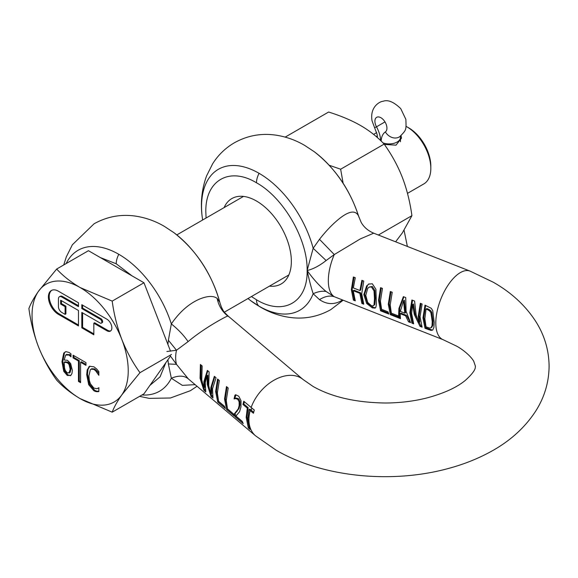 <?xml version="1.0" encoding="UTF-8"?>
<svg xmlns="http://www.w3.org/2000/svg" width="578" height="578" viewBox="0 0 578 578"><rect width="100%" height="100%" fill="white"/><g stroke="black" fill="none" stroke-linecap="round" stroke-linejoin="round"><path stroke-width="0.87" d="M82.611 305.177L82.611 308.11L100.977 318.716A2.363 1.366 60 0 1 102.646 321.606A2.363 1.366 60 0 1 102.162 322.69L101.36 323.153A2.363 1.366 60 0 1 100.175 323.037L81.809 312.431L81.809 327.856L93.831 334.799L93.831 323.225L94.633 322.762L107.66 330.284A7.088 4.089 -120 0 0 110.781 330.826M93.831 323.225L106.858 330.746A7.088 4.089 -120 0 0 110.398 331.1A7.088 4.089 -120 0 0 111.865 327.856A7.088 4.089 -120 0 0 106.858 319.179L81.809 304.714L81.809 308.573L100.175 319.179A2.363 1.366 60 0 1 101.844 322.069A2.363 1.366 60 0 1 101.36 323.153M51.76 290.308A14.168 8.179 -120 0 0 49.209 296.543A14.168 8.179 -120 0 0 59.231 313.897L78.471 325.002M60.654 304.071L65.112 306.643L65.112 314.36L61.767 312.431A4.725 2.724 60 0 1 58.429 306.643L58.429 298.934A4.725 2.724 60 0 1 59.404 296.767A4.725 2.724 60 0 1 61.767 297.005L78.471 306.643L78.471 302.785L58.429 291.218A14.168 8.179 -120 0 0 51.341 290.517A14.168 8.179 -120 0 0 48.407 297.005A14.168 8.179 -120 0 0 58.429 314.36L78.471 325.927L78.471 310.502L60.654 300.22L60.654 304.071L61.456 303.609L61.456 300.683M406.074 126.344A34.008 19.638 60 0 1 406.775 126.741A34.008 19.638 60 0 1 430.82 168.393A34.008 19.638 60 0 1 423.775 183.956L407.49 193.363M377.311 135.7L376.43 136.74M384.392 144.428L396.017 145.157L401.493 138.149L401.038 135.686M406.775 126.741L408.776 127.897A31.176 17.997 60 0 1 430.82 166.074L430.82 168.393M67.041 362.63L68.132 363.418L68.934 362.955L67.843 362.168L67.041 362.63L64.187 362.254L64.461 367.745L65.271 370.455L67.286 372.933L70.176 372.34L70.978 368.815L69.873 364.147L69.071 364.61L70.176 369.277L69.006 373.106L70.176 372.34M69.071 364.61L68.132 363.418M56.666 269.045C62.973 275.858 70.791 282.028 80.14 287.555L112.197 301.109C113.974 314.36 117.175 327.112 121.792 339.365C126.633 351.489 132.694 362.594 139.97 372.673L121.792 394.904C117.175 401.565 113.974 407.324 112.197 412.172L80.14 398.625C70.791 393.098 62.973 386.928 56.666 380.114C49.39 370.036 43.336 358.931 38.488 346.807C33.871 334.554 30.677 321.801 28.9 308.544C30.677 303.696 33.871 297.937 38.488 291.276L56.666 269.045L88.441 250.7L143.973 282.758L170.532 351.2M170.496 356.106L143.973 393.828L112.197 412.172M67.843 362.168L64.982 361.792L64.187 362.254M70.176 369.277L70.978 368.815M69.873 364.147L68.934 362.955M112.197 301.109L143.973 282.758M139.97 372.673L171.514 354.459M82.611 312.893L82.611 327.394L93.831 333.874M59.404 296.767L60.206 296.304A4.725 2.724 -120 0 1 62.569 296.543L78.471 305.719M65.112 314.36L65.914 313.897L65.914 306.181L61.456 303.609M66.448 354.625L69.678 354.545L70.986 355.549M65.263 351.821L64.534 352.623L62.778 361.286L64.548 370.859L68.088 374.999L70.74 375.454M80.588 362.254L85.963 365.354L85.963 362.616L73.081 355.181L73.081 357.919L78.456 361.026L78.456 381.429L80.588 382.658L80.588 362.254L81.39 361.792L85.963 364.429M73.883 355.643L73.883 357.457L79.258 360.564L79.258 380.967L80.588 381.733M38.488 291.276A68.016 39.268 60 0 1 80.14 287.555A68.016 39.268 60 0 1 121.792 339.365A68.016 39.268 60 0 1 128.229 370.852A68.016 39.268 60 0 1 121.792 394.904A68.016 39.268 60 0 1 80.14 398.625A68.016 39.268 60 0 1 38.488 346.807A68.016 39.268 60 0 1 32.043 315.321A68.016 39.268 60 0 1 38.488 291.276M82.611 327.394L81.809 327.856M81.809 308.573L82.611 308.11M65.112 306.643L65.914 306.181M65.646 355.087L68.876 355.008L70.986 356.843L70.986 353.859L69.172 352.493L65.986 351.641L63.732 353.086L61.976 361.749L63.746 371.322L67.286 375.462L70.856 375.353L71.961 373.467L72.366 370.411L70.632 363.497L67.51 360.332L64.187 360.022L65.646 355.087L66.932 354.249M63.746 371.322L64.548 370.859M70.35 375.729L70.856 375.353M73.081 357.919L73.883 357.457M78.456 361.026L79.258 360.564M78.456 381.429L79.258 380.967M98.672 387.852L96.967 388.719L93.867 388.076L90.378 383.749L89.294 380.23L88.896 375.902L90.327 369.732L91.006 369.183L93.867 369.4L95.536 370.671L98.838 375.303L98.838 371.589L96.707 369.01L93.903 366.792L89.496 366.322L87.206 369.862L86.693 374.631L88.701 384.717L93.867 390.735L95.413 391.458L96.215 390.995L97.509 391.241L96.707 391.703L98.838 391.617L98.838 387.939L98.166 388.235L98.968 387.773M98.838 391.248L97.848 391.732M93.867 369.4L94.669 368.937L91.808 368.721L91.006 369.183M96.873 372.239L97.675 371.777L94.669 368.937M98.838 373.576L97.675 371.777M96.215 390.995L94.669 390.273L89.503 384.254L87.495 374.168L88.001 369.4L89.908 366.127M97.509 391.241L98.65 391.27M96.707 391.703L95.413 391.458M380.692 140.62A22.672 13.092 60 0 0 380.18 136.675A22.672 13.092 -120 0 0 376.495 126.82A8.504 4.906 60 0 1 375.115 123.121A8.504 4.906 60 0 1 376.675 117.312A8.504 4.906 60 0 1 386.733 126.235A8.504 4.906 60 0 1 385.353 131.929A22.672 13.092 -120 0 0 381.148 141.061M395.605 241.806L402.331 232.927L411.926 215.659L378.38 235.022M411.926 215.659C409.961 201.657 406.768 188.905 402.331 177.395C397.852 165.915 391.79 154.817 384.153 144.095L340.644 169.217L343.122 183.24M384.153 144.095C377.398 136.914 369.573 130.744 360.686 125.585C351.742 120.448 341.049 115.932 328.622 112.031L285.192 137.109M329.2 165.25L340.644 169.217M362.522 280.568L360.737 290.04L359.921 290.51L353.339 287.923L355.282 277.722L353.389 276.978L351.352 289.723L353.389 300.112L355.282 300.856L353.245 290.712L359.834 293.299L361.871 303.45L363.764 304.194L361.72 293.805L363.764 281.06L361.871 280.316L359.921 290.51M354.047 277.23L352.168 289.253L354.278 299.606L354.841 299.823M369.002 283.885L367.579 285.192L364.624 294.151L367.55 303.024L373.236 307.366L375.512 307.778M373.309 305.827L374.855 304.433L375.281 298.349L374.855 290.459L372.311 286.457L369.096 287.1L371.452 286.948L374.017 290.944L374.472 298.819L374.009 304.917L373.309 305.827L371.452 305.74L367.68 302.424L365.78 295.401L367.68 288.451L369.096 287.1M381.213 287.923L379.341 299.946L381.451 310.299L388.402 313.038M390.988 291.774L389.11 303.79L391.219 314.143L398.177 316.881M403.892 296.854L399.745 307.98L399.398 317.185L398.517 317.698L397.751 315.682L391.357 313.168L390.186 305.011L392.231 292.258L390.338 291.514L388.293 304.266L390.338 314.656L400.475 318.644L400.113 313.644L405.597 315.798L408.545 321.823L410.539 322.603L406.088 311.267L405.727 297.576L403.372 296.644L398.928 308.45L398.517 317.698M404.781 313.139L405.597 312.669L404.405 300.235L403.552 300.726L400.337 311.39L404.781 313.139L403.552 300.726M412.54 300.257L410.662 312.279L412.771 322.625L413.219 322.806M412.678 304.454L414.274 314.49L419.982 326.324L422.106 327.162L420.062 316.766L422.106 304.021L420.329 303.32L418.284 316.065L418.963 322.43L416.174 315.234L414.592 301.066L411.89 299.996L409.845 312.749L411.89 323.138L413.667 323.839L411.623 313.449L412.678 304.454L413.523 303.97L415.091 314.02L420.863 325.811L421.658 326.122M420.979 303.58L419.101 315.595L419.801 321.946L418.963 322.43M425.654 305.415L423.775 317.438L425.885 327.791L431.882 329.908L431 330.414L432.705 330.074L433.897 327.466L434.201 322.343L432.727 310.639L431.231 308.269L425.003 305.162L422.959 317.907L425.003 328.297L431 330.414M428.349 309.136L426.896 308.565L426.044 309.057L424.852 318.651L426.044 326.873L429.599 328.037L430.834 327.82L431.889 327.191L432.85 325.19L433.045 321.079L431.752 312.214L430.379 310.343L428.349 309.136L427.489 309.627L429.548 310.856L430.906 312.698L432.228 321.549L432.026 325.667L431.051 327.675L431.889 327.191M427.489 309.627L426.044 309.057M214.821 376.704L211.7 387L211.635 393.604L210.782 394.095L208.709 385.627L209.12 371.878L207.372 370.39L203.897 381.552L203.759 388.019L201.751 379.732L202.156 365.975L200.378 364.472L200.06 378.301L203.889 390.331L205.79 391.935L205.241 382.694L207.047 375.678L207.892 375.194L208.073 383.929L210.717 393.582M210.919 394.015L212.502 396.356M203.759 388.019L204.605 387.535L204.706 381.083L207.842 370.794M205.306 390.266L203.796 387.997M203.579 387.549L200.877 377.831L201.086 365.072M244.371 401.732L243.793 403.964L248.15 407.656L247.008 416.904L249.212 427.445L248.323 427.958L246.192 417.374L247.297 408.147L242.941 404.463L243.786 401.233L251.163 407.476A36.84 24.854 130.3 0 1 303.168 379.587L229.892 317.532A36.84 24.854 -49.7 0 0 227.811 316.029C222.169 311.564 218.614 305.69 217.147 298.407C213.542 295.654 207.834 295.813 200.039 298.891C189.252 303.421 179.686 311.766 171.334 323.918L168.386 340.247L176.492 350.239L188.088 341.627C204.323 327.863 226.663 316.079 227.811 316.029L228.267 316.18C222.537 310.646 223.722 311.304 221.475 307.301L221.605 307.59M207.047 375.678L207.256 384.399L211.013 396.364L212.964 398.011L212.502 388.835L216.049 377.737L214.351 376.3L210.883 387.47L210.782 394.095M217.588 379.045L215.637 391.494L217.769 402.078L225.297 408.458L224.401 406.233L218.6 401.32L217.364 392.961L219.315 380.505L217.588 379.045M226.475 386.574L224.524 399.022L226.655 409.607L234.184 415.987L233.288 413.761L227.486 408.848L226.251 400.482L228.202 388.033L226.475 386.574M238.244 408.899L234.133 414.137L235.174 416.817L243.194 423.609L242.312 421.434L235.925 416.03L239.552 411.753L240.961 406.861L241.033 400.713L238.779 396.248L236.778 395.258L234.964 395.099L234.076 398.907L235.73 398.61L237.768 399.326L239.111 401.753L239.155 405.539L238.244 408.899L239.061 408.422L234.986 413.646L236.062 416.305L242.392 421.665M248.323 427.958L250.05 429.418L247.919 418.833L249.024 409.607L250.187 410.597A162.837 94.012 0 0 0 253.453 413.263L254.298 410.033A161.659 93.333 0 0 1 251.163 407.476M188.392 378.937L176.492 364.342L168.386 363.952L171.334 378.243L182.33 385.36L195.14 384.652M188.377 378.93L255.555 435.819L276.132 450.197C322.372 477.218 391.588 483.988 448.16 468.541C463.007 464.56 476.713 459.199 489.277 452.458C509.196 441.888 524.723 428.016 535.864 410.85C544.519 397.129 548.927 382.26 549.1 366.228C548.934 350.355 544.606 335.616 536.109 321.997C525.778 305.849 511.523 292.605 493.33 282.259L470.059 271.111L373.699 233.18M218.173 379.544L216.454 391.024L218.657 401.565L224.495 406.515M227.06 387.065L225.341 398.553L227.544 409.094L233.382 414.036M366.719 285.684L363.808 294.628L366.698 303.515L372.348 307.886L375.115 308.11L375.91 307.142L376.379 304.288L375.917 289.303L372.348 283.769L368.562 284.116L367.579 285.192M380.562 287.671L378.525 300.416L380.562 310.812L388.85 314.071L387.975 311.838L381.588 309.317L380.418 301.16L382.455 288.415L380.562 287.671M470.059 271.111A36.84 16.943 -68.5 0 0 447.885 285.416A36.84 16.943 -68.5 0 0 435.812 322.965A36.84 16.943 -68.5 0 0 443.073 339.676L334.272 296.702A36.84 16.943 -68.5 0 1 328.333 280.662A36.84 16.943 -68.5 0 1 334.272 254.566L360.217 238.967L373.691 233.18C367.962 230.709 363.764 227.067 361.106 222.248L358.497 215.861C355.564 210.219 349.502 210.905 340.312 217.906C333.311 223.375 326.368 230.506 319.497 239.314L334.272 254.566L326.122 260.519L313.168 248.28L319.497 239.314M224.119 207.603A49.311 28.466 60 0 1 231.829 198.572A49.311 28.466 60 0 1 256.48 201.014A49.311 28.466 60 0 1 288.697 244.465A49.311 28.466 60 0 1 281.139 283.979A49.311 28.466 60 0 1 269.464 286.139M251.423 296.557L256.48 299.772C283.552 316.209 307.836 302.186 307.135 270.526C307.836 239.675 283.552 197.604 256.48 182.785C229.415 166.348 205.125 180.372 205.826 212.032L206.079 218.022M247.962 298.551L250.78 300.733A81.39 46.991 -120 0 0 259.089 306.224A81.39 46.991 -120 0 0 313.168 293.711L319.497 299.635C324.865 296.297 329.785 295.315 334.272 296.702L326.122 291.507C322.372 290.785 318.052 291.522 313.168 293.711C311.159 287.606 309.151 279.875 307.135 270.526L313.168 248.28A81.39 46.991 -120 0 0 259.089 173.321A81.39 46.991 -120 0 0 202.141 216.49L202.618 220.016M430.906 312.698L431.752 312.214M371.452 286.948L372.311 286.457M319.497 299.635C326.368 304.274 333.311 304.823 340.312 301.29L342.371 300.033M326.122 291.507C319.533 286.016 313.204 279.022 307.135 270.526C313.204 269.073 319.533 265.743 326.122 260.519M361.106 222.248L358.497 215.861A81.39 46.991 -120 0 0 314.288 151.739C335.385 168.234 350.268 190.054 358.96 217.212L358.952 217.205M399.217 317.293L400.287 317.712M400.113 313.644L400.944 313.168L406.428 315.321L409.824 321.469M353.245 290.712L354.061 290.243L360.643 292.829L362.753 302.937L363.316 303.161M354.278 299.606L353.389 300.112M359.834 293.299L360.643 292.829M361.871 303.45L362.753 302.937M366.698 303.515L367.55 303.024M364.624 294.151L363.808 294.628M381.451 310.299L380.562 310.812M391.219 314.143L390.338 314.656M405.597 315.798L406.428 315.321M408.545 321.823L409.434 321.31M412.771 322.625L411.89 323.138M419.982 326.324L420.863 325.811M425.885 327.791L425.003 328.297M169.932 355.369L176.492 364.342A36.84 24.854 130.3 0 1 175.647 357.63A36.84 24.854 130.3 0 1 176.492 350.239L166.861 351.511M132.116 275.916L116.207 263.77L100.297 257.542M149.904 385.396L160.084 376.834L165.814 362.76M165.814 339.048L149.904 298.038M63.739 264.962L66.318 256.87L72.373 244.754L94.084 223.78C107.009 216.591 120.759 214.026 135.324 216.085C145.569 217.61 155.251 221.034 164.362 226.359L174.014 232.732C196.693 250.599 212.061 274.138 220.11 303.349L221.475 307.301M167.923 359.762L168.386 363.952M253.684 412.28A161.652 93.325 180 0 1 251.17 410.214L249.877 409.116L249.024 409.607M235.831 394.593L234.914 398.423L236.583 398.119L238.627 398.827L239.964 401.262L239.986 405.062L239.061 408.422M167.902 344.43L168.386 340.247M217.147 298.407L219.785 302.193A81.39 46.991 60 0 0 174.014 232.732M142.007 394.969A81.39 46.991 60 0 0 171.334 378.243C178.429 375.332 184.014 375.476 188.088 378.684M211.013 396.364L211.902 395.843M218.657 401.565L217.769 402.078M227.544 409.094L226.655 409.607M234.133 414.137L234.986 413.646M235.174 416.817L236.062 416.305M242.941 404.463L243.793 403.964M247.297 408.147L248.15 407.656M234.076 398.907L234.914 398.423M234.162 398.986L235.008 398.502M235.73 398.61L236.583 398.119M237.768 399.326L238.627 398.827M239.111 401.753L239.964 401.262M239.155 405.539L239.986 405.062M116.207 263.77A14.739 8.511 -60 0 1 118.815 254.306A81.39 46.991 -120 0 1 171.334 323.918C178.429 329.648 184.014 335.551 188.088 341.627M204.778 389.818L203.889 390.331M100.175 319.179L100.977 318.716M106.858 330.746L107.66 330.284M62.569 296.543L61.767 297.005M58.429 314.36L59.231 313.897M68.876 355.008L69.678 354.545M70.046 355.875L70.848 355.412M63.732 353.086L64.534 352.623M61.976 361.749L62.778 361.286M67.286 375.462L68.088 374.999M95.536 370.671L96.331 370.202M88.687 366.972L89.489 366.51M87.206 369.862L88.001 369.4M86.693 374.631L87.495 374.168M88.701 384.717L89.503 384.254M93.867 390.735L94.669 390.273M385.353 131.929A11.336 9.248 55.8 0 0 387.954 135.05A11.336 9.248 55.8 0 0 399.268 136.972A11.336 9.248 55.8 0 0 399.738 136.683C406.348 129.884 406.334 130.346 405.85 119.335L400.727 108.606C393.726 101.873 387.831 99.438 383.033 101.309C380.62 101.193 369.609 106.265 372.03 120.766L374.558 127.615A11.336 0.39 -28.6 0 0 376.495 126.82L384.991 121.915M377.405 137.586L377.405 137.159A11.336 6.546 -0 0 0 377.434 137.615M400.691 135.678L400.475 137.391A11.336 6.546 180 0 1 397.158 142.015A11.336 6.546 180 0 1 382.983 142.882M250.187 410.597A36.84 24.854 -49.7 0 0 248.923 419.686A36.84 24.854 130.3 0 0 255.555 435.819M259.089 306.224A14.739 8.511 -60 0 1 256.48 299.772M256.48 182.785A14.739 8.511 -60 0 1 259.089 173.321M374.009 304.917L374.855 304.433M374.472 298.819L375.281 298.349M433.045 321.079L432.228 321.549M432.026 325.667L432.85 325.197M374.017 290.944L374.855 290.459M372.348 307.886L373.236 307.366M428.284 329.59L429.172 329.077M118.815 254.306A81.39 46.991 -120 0 0 66.145 263.568M251.835 408.039A35.706 24.088 130.3 0 0 251.17 410.214M235.167 413.082L235.99 412.605M237.125 411.305L236.308 411.782M234.863 398.733L235.708 398.249M243.497 196.412L176.825 234.906M288.841 274.955L224.372 312.171M376.661 132.622L373.605 134.392M404.087 230.369L407.374 246.438M400.475 137.391L400.475 141.769M374.558 127.615L377.087 134.32L377.405 137.159M443.073 339.676L456.483 346.07C462.566 349.293 470.579 355.817 473.707 361.185L475.419 366.228C474.885 367.088 477.421 369.472 465.304 380.403C456.808 387.448 444.114 393.264 427.221 397.859C414.137 401.197 400.236 402.909 385.533 403.01C355.867 402.599 331.685 397.057 312.973 386.386L303.168 379.587M314.288 151.739L304.635 145.374C295.524 140.049 285.843 136.625 275.598 135.1C261.032 133.041 247.283 135.606 234.357 142.795C225.398 148.04 218.166 155.027 212.646 163.769L206.592 175.885C201.852 188.804 200.364 202.343 202.141 216.49M250.78 300.733L260.425 307.099C269.529 312.423 279.196 315.848 289.441 317.373C304.014 319.439 317.77 316.874 330.71 309.685L343.057 300.307M139.601 396.356L149.211 398.365L170.431 397.989L190.437 390.67L197.04 386.263M220.11 303.342L221.519 307.395M229.892 317.532L228.267 316.18"/></g></svg>

